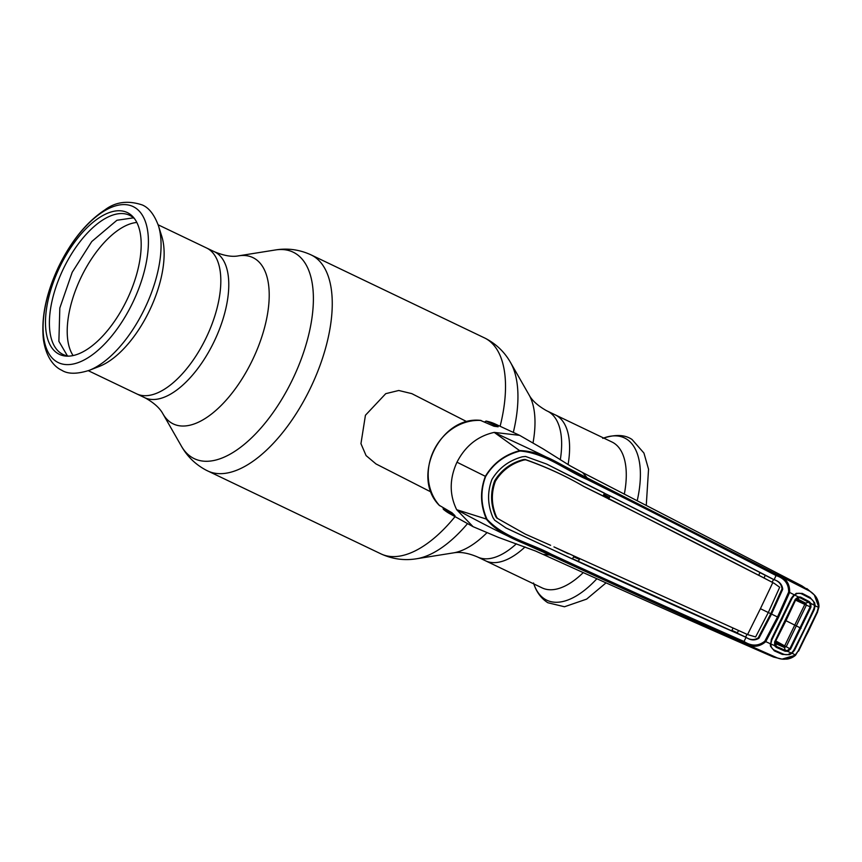 <?xml version="1.0" encoding="UTF-8"?>
<svg xmlns="http://www.w3.org/2000/svg" width="862" height="862" viewBox="0 0 862 862"><rect width="100%" height="100%" fill="white"/><g stroke="black" fill="none" stroke-linecap="round" stroke-linejoin="round"><path stroke-width="1.29" d="M136.261 393.643A80.866 38.467 -64.4 0 0 136.67 393.848A80.866 38.467 -64.4 0 0 206.072 337.936A80.866 38.467 -64.4 0 0 206.912 248.148A80.866 38.467 -64.4 0 0 206.503 247.954A80.866 38.467 115.6 0 1 206.912 248.148A80.866 38.467 115.6 0 1 206.072 337.936A80.866 38.467 115.6 0 1 136.67 393.848L144.633 397.651A80.866 38.467 -64.4 0 0 214.035 341.74A80.866 38.467 -64.4 0 0 214.864 251.963A80.866 38.467 -64.4 0 0 214.455 251.758L158.134 224.799M555.699 415.085A80.866 38.467 115.6 0 1 568.08 464.596A80.866 38.467 -64.4 0 0 556.917 415.764A80.866 38.467 -64.4 0 0 555.29 414.881A80.866 38.467 115.6 0 1 555.699 415.085M525.044 546.95A80.866 38.467 115.6 0 1 485.468 560.774A80.866 38.467 -64.4 0 0 525.044 546.95M467.032 421.787L411.82 393.643L398.761 390.486L385.745 393.665L365.434 415.258L360.952 443.671L366.081 455.589L375.994 463.939L431.205 492.083M624.422 493.614A80.866 38.467 -64.4 0 0 613.593 442.885A80.866 38.467 -64.4 0 0 611.977 442.012L547.338 411.077A80.866 38.467 -64.4 0 0 547.101 410.969M483.851 559.901A80.866 38.467 -64.4 0 0 485.468 560.774L477.516 556.971A80.866 38.467 -64.4 0 0 516.381 543.793M485.468 560.774L542.144 587.906A80.866 38.467 -64.4 0 0 583.057 572.799M127.662 212.742A78.604 37.389 115.6 0 1 133.545 217.45A78.604 37.389 115.6 0 1 127.059 299.588A78.604 37.389 115.6 0 1 67.161 356.157A78.604 37.389 115.6 0 1 58.993 354.153A78.604 37.389 115.6 0 1 60.017 266.466A78.604 37.389 115.6 0 1 127.662 212.742M158.436 225.725L161.765 236.296A80.866 38.467 115.6 0 1 149.6 310.374A80.866 38.467 115.6 0 1 99.539 366.318L89.217 370.348A89.95 42.777 115.6 0 0 144.913 308.133A89.95 42.777 115.6 0 0 158.436 225.725C154.341 214.703 148.975 207.785 142.305 204.973C128.018 200.21 115.551 201.837 104.927 209.865C86.653 221.911 71.18 240.94 58.508 266.951C46.106 293.446 41.074 317.625 43.412 339.477C46.095 357.913 54.597 367.029 61.708 370.218C67.796 374.183 76.966 374.227 89.217 370.348M73.108 355.564A76.643 36.452 115.6 0 1 80.985 277.532A76.643 36.452 115.6 0 1 136.81 222.461M68.949 356.135A77.138 36.689 115.6 0 1 62.667 354.282A77.138 36.689 115.6 0 1 63.659 268.233A77.138 36.689 115.6 0 1 130.054 215.511A77.138 36.689 115.6 0 1 134.644 218.862M770.8 643.537L771.328 639.388L791.305 598.239L794.053 594.715L789.624 592.442L778.461 617.451L765.715 641.684C758.883 647.534 751.341 647.782 743.087 642.438C679.687 614.455 615.328 585.32 550.031 555.02C529.57 543.9 503.139 539.116 486.556 519.42C480.306 505.089 479.918 490.715 485.371 476.32L456.968 462.204C449.404 478.809 449.307 494.637 456.677 509.701L473.076 526.682L498.247 537.317L535.27 550.926M442.982 507.621L443.359 509.28L455.007 515.67L451.979 512.771L439.372 505.38M487.008 519.269C504.507 538.007 530.367 542.985 550.915 554.04C616.265 584.361 680.635 613.507 744.035 641.479C751.47 646.36 758.398 646.263 764.809 641.188L777.502 616.987L788.676 592.043C788.719 583.822 784.517 578.327 776.048 575.547C714.566 543.62 651.586 511.597 587.119 479.466C565.623 470.307 545.646 453.218 520.142 451.02C505.067 454.888 493.57 463.357 485.662 476.46C480.263 490.78 480.716 505.046 487.008 519.269L456.677 509.701C468.54 516.079 499.594 532.899 526.757 544.73L549.816 555.042L542.877 554.32L535.41 550.98M578.995 558.641L579.447 559.244M573.575 556.798L578.79 559.126M609.412 497.46L603.842 494.411M456.968 462.204C465.34 445.988 477.753 436.053 494.217 432.39C506.296 438.327 538.578 452.604 564.793 466.396L587.248 477.957L582.583 472.548L570.041 465.76L542.888 448.746M520.142 451.02L494.217 432.39L519.635 435.353L543.114 448.886M608.938 497.051L608.626 498.236M603.346 495.51L608.594 498.225L608.734 499.217M480.554 420.43L493.991 426.237L498.161 426.787L486.179 421.109L484.487 421.992M550.915 554.04L549.816 555.042C627.493 590.847 703.424 625.176 777.61 658.04C783.946 660.324 789.851 659.247 795.314 654.829L798.147 650.972L795.551 655.195L782.049 659.107L773.58 657.059L768.441 654.861C688.533 619.864 613.345 586.354 542.877 554.32M771.124 645.703L770.52 646.241L770.262 643.72L764.809 641.188M771.964 639.723L771.328 639.399L782.06 619.175L791.305 598.239M485.662 476.46L485.371 476.32C493.312 463.12 504.852 454.543 519.991 450.567C545.689 451.44 565.871 469.111 587.356 478.151L776.231 574.189C785.551 577.324 790.023 583.402 789.624 592.442L788.676 592.043M583.402 486.254L583.994 486.588C566.043 476.093 546.627 467.172 525.745 459.802L525.055 459.424C545.98 466.816 565.429 475.759 583.402 486.254L603.131 495.962L604.424 493.139L546.508 464.025L525.583 456.461L522.415 456.774C509.065 460.394 498.904 467.969 491.911 479.509C487.17 492.137 487.504 504.809 492.924 517.512L494.637 520.195L505.919 527.932L553.092 549.967C618.388 580.309 682.704 609.434 746.05 637.341L744.035 641.479A1.412 0.593 -65.9 0 1 743.087 642.438M573.855 556.27L572.433 559.018L506.436 528.212M525.055 459.424L523.299 459.597L524.01 459.985C511.532 463.379 501.996 470.458 495.413 481.212C491.028 493.042 491.362 504.906 496.426 516.791L495.693 516.446C490.618 504.582 490.262 492.708 494.637 480.824C501.264 470.038 510.821 462.959 523.299 459.597M584.651 483.42L547.058 464.273M603.206 495.812L758.689 575.31L759.982 572.487L610.081 495.973L608.809 498.807M758.732 575.213L774.259 583.38L779.69 587.259L768.311 612.516L770.79 613.701L782.006 588.875C781.468 584.167 778.666 581.042 773.58 579.49L774.195 579.77C779.334 581.354 782.179 584.511 782.728 589.231L771.522 614.067L778.461 617.451M583.994 486.588C648.418 518.655 711.312 550.635 772.664 582.529M585.266 483.711C649.722 515.778 712.637 547.779 774.044 579.695M773.429 579.415L759.928 572.605M604.381 493.236L610.081 495.973M772.083 582.206L773.58 579.49L774.195 579.77M764.023 578.057L765.294 575.223M772.869 582.637L773.968 583.218M755.608 636.943L768.311 612.516L760.413 608.701L747.559 634.572L755.608 636.943M770.79 613.701L758.226 637.858C754.196 640.337 749.994 640.078 745.619 637.083L731.773 630.596M747.02 634.313L745.619 637.083L746.212 637.406C750.64 640.434 754.886 640.703 758.937 638.225L771.522 614.067M738.54 630.542L737.107 633.29M760.413 608.701L772.805 582.593M525.745 459.802L524.01 459.985M550.624 545.312L525.324 534.128L496.641 517.933L495.693 516.446M496.641 517.933L525.314 534.128M553.954 546.896L568.37 553.738M497.363 518.267L496.426 516.791M554.568 547.187L747.559 634.572M572.562 558.77L731.644 630.855L733.066 628.096M578.176 561.668L579.62 558.921M745.458 637.007L746.05 637.341M774.119 579.738L776.048 575.547A1.412 0.593 117.2 0 0 776.231 574.189M587.119 479.466L587.248 477.957L810.021 591.31L814.288 594.909L818.846 607.214L817.467 612.095L808.211 631.706L798.104 651.036M798.147 650.972L817.122 611.891L818.404 607.268L814.633 605.652M806.832 588.563L814.256 594.866C817.413 597.743 819.277 603.605 818.889 607.247L818.404 607.268C818.501 600.243 815.7 594.931 810.021 591.31L801.94 585.88L582.583 472.548M794.247 595.243L796.219 593.336L802.253 593.401L810.054 597.431L814.655 602.797L815.14 605.641L814.288 609.585L794.581 650.174L791.995 653.31L789.463 654.7L782.373 654.43L774.335 650.875L770.52 646.241M814.655 602.797L813.771 603.152M813.534 609.283L814.288 609.585M793.859 649.797L794.581 650.174M791.693 652.9L795.551 655.195M789.183 653.773L789.463 654.7M796.219 593.336L796.165 594.133M795.594 655.217C792.997 657.415 790.055 658.719 786.769 659.128L782.049 659.107L773.58 657.059M791.715 598.519L771.856 639.41M764.055 577.993L761.868 576.861M737.355 632.816L731.892 630.381M770.779 643.946L771.759 640.11L792.146 598.131L794.559 594.974C796.93 593.099 799.397 592.776 801.962 594.015L810.097 598.271C812.834 599.736 814.342 602.107 814.644 605.393L810.83 603.422L810.948 607.117L790.551 649.129L787.566 651.349L785.11 651.23L776.199 647.319L774.647 645.67L770.779 643.946C770.779 646.953 772.072 649.064 774.647 650.282L783.062 653.956C785.918 655.174 788.719 654.883 791.488 653.073L787.566 651.349L787.318 650.53L789.84 648.709L784.668 645.875L804.796 604.424L795.572 600.146M814.644 605.393L813.868 608.895L804.106 629.745L793.762 650.304L791.488 653.073M784.668 645.875L775.778 640.951M804.796 604.424L806.379 605.156L786.209 646.716L784.431 647.47L775.854 643.72L774.83 641.533L775.304 641.856L785.864 620.942L795.777 599.704L797.587 598.961L805.873 603.303L806.379 605.156L810.183 606.826L810.043 603.723L808.642 602.247L800.076 597.786L798.212 597.592L795.723 599.543L775.304 641.856L785.864 620.942L785.357 620.672M795.982 599.392L804.483 603.357L796.294 599.068M795.249 599.489L796.402 599.09A5.075 2.22 -62.3 0 0 796.8 599.155L800.593 597.086L809.213 601.59L808.642 602.247M804.483 603.357L808.631 602.247M774.647 645.67L774.636 641.878L775.121 645.142L776.425 646.468L775.143 642.599L783.612 646.295L775.369 641.737M784.28 647.405A5.075 2.209 -66.4 0 0 783.612 646.295M776.425 646.468L785.282 650.357L784.431 647.47M774.636 641.878L795.324 599.262L795.777 599.704L785.864 620.942L785.293 620.726M809.213 601.59L810.83 603.422L810.043 603.723M795.324 599.262L798.32 596.913L794.559 594.974M798.32 596.913L800.593 597.086M790.551 649.129L789.851 648.709L810.183 606.826L810.948 607.117M801.067 628.29L785.982 620.705M785.11 651.23L785.282 650.357L787.318 650.53M776.425 646.478L776.199 647.319M477.516 556.971C468.174 553.005 460.146 551.648 453.423 552.887A92.202 43.843 -64.4 0 0 486.75 532.91M533.05 442.702A92.202 43.843 -64.4 0 0 529.042 394.871L510.552 362.557C504.679 352.17 496.372 344.132 485.608 338.443L311.042 254.872C299.502 249.581 287.596 247.954 275.312 249.98A114.474 54.446 -64.4 0 1 293.694 252.437A114.474 54.446 -64.4 0 1 292.218 380.142A114.474 54.446 -64.4 0 1 193.702 458.379A114.474 54.446 -64.4 0 1 181.419 446.171L162.929 413.857A92.202 43.843 -64.4 0 0 172.809 423.695A92.202 43.843 -64.4 0 0 252.157 360.672A92.202 43.843 -64.4 0 0 253.353 257.824A92.202 43.843 -64.4 0 0 238.548 255.842C232.072 257.124 224.045 255.755 214.455 251.758M453.423 552.887L416.648 558.748A114.474 54.446 -64.4 0 0 467.549 523.6M513.321 432.422A114.474 54.446 -64.4 0 0 510.552 362.557M416.648 558.748C404.375 560.774 392.458 559.147 380.918 553.857A119.753 56.957 -64.4 0 0 455.039 516.64M500.111 426.281A119.753 56.957 -64.4 0 0 484.929 338.109A119.753 56.957 -64.4 0 0 484.315 337.807M207.042 470.62A119.753 56.957 -64.4 0 0 207.645 470.921A119.753 56.957 -64.4 0 0 310.417 388.126A119.753 56.957 -64.4 0 0 311.656 255.174A119.753 56.957 -64.4 0 0 311.042 254.872M560.289 459.812A80.866 38.467 -64.4 0 0 547.747 411.282A80.866 38.467 -64.4 0 0 547.338 411.077L546.282 410.549C537.705 405.646 531.962 400.421 529.042 394.871M637.32 500.251A89.95 42.777 -64.4 0 0 626.286 438.909A89.95 42.777 -64.4 0 0 603.659 438.036M533.837 583.93A89.95 42.777 -64.4 0 0 545.01 599.23A89.95 42.777 -64.4 0 0 596.698 578.93M133.535 206.783A86.512 41.15 115.6 0 1 132.414 303.295A86.512 41.15 115.6 0 1 57.959 362.428A86.512 41.15 115.6 0 1 59.079 265.916A86.512 41.15 115.6 0 1 133.535 206.783M481.071 420.462A50.298 44.242 117 0 0 433.834 450.384A50.298 44.242 117 0 0 439.674 505.714M443.359 509.28A50.298 44.242 117 0 0 449.652 513.633L473.076 526.682M486.028 421.065L495.305 424.05A50.298 44.242 117 0 0 486.179 421.109M552.499 549.633L553.092 549.967M758.226 637.858L758.937 638.225M782.006 588.875L782.728 589.231M791.391 598.077L792.027 598.4M775.143 646.446L776.328 647.05M797.328 600.965L795.604 600.081M380.918 553.857L206.352 470.286C195.599 464.596 187.291 456.558 181.419 446.171M144.633 397.651L145.689 398.179C154.115 402.942 159.858 408.168 162.929 413.857M238.548 255.842L275.312 249.98M605.857 583.024L586.623 599.122L564.491 606.762L547.855 602.743C540.97 598.314 536.196 591.731 533.535 582.992M602.753 438.381C615.177 434.222 624.95 434.599 632.062 439.512L643.936 453.056L648.547 469.23L646.295 504.895M88.301 370.692L136.67 393.848M480.834 420.408C440.299 415.495 410.366 477.128 439.512 505.585M443.262 509.205L449.652 513.633M495.305 424.05L519.635 435.353M505.919 527.932L505.283 527.576M773.677 583.057L774.259 583.38M567.25 553.221L566.636 552.93M798.578 651.144L817.532 612.106M133.524 217.838L116.93 220.263L91.771 241.532L72.203 272.284L59.823 308.003L58.885 341.32L67.441 355.909M775.1 642.578L775.304 641.856"/></g></svg>
